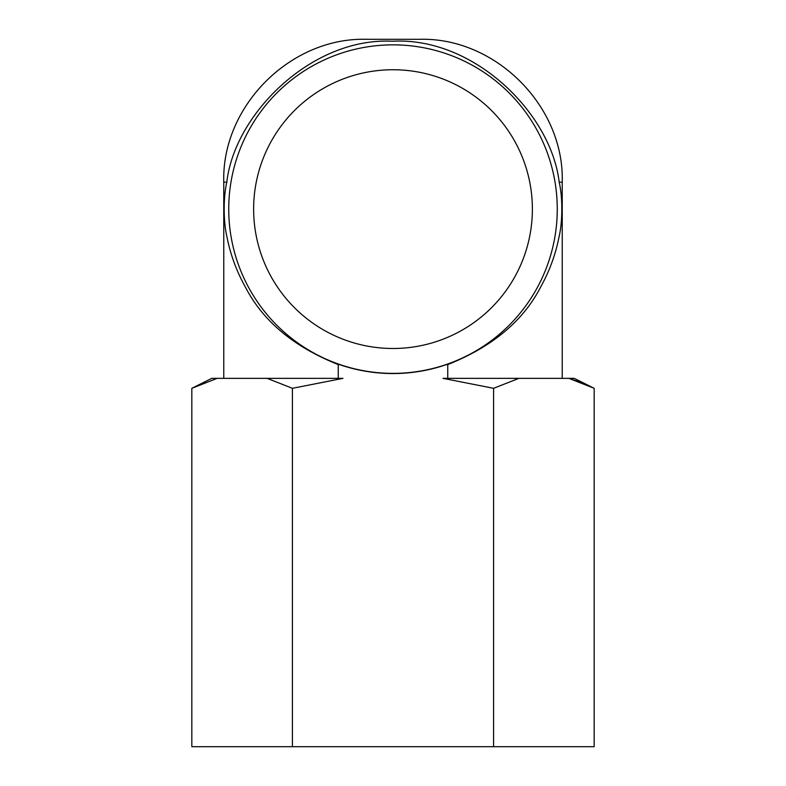 <?xml version="1.0" encoding="UTF-8"?>
<svg xmlns="http://www.w3.org/2000/svg" width="786" height="786" viewBox="0 0 786 786"><rect width="100%" height="100%" fill="white"/><g stroke="black" fill="none" stroke-linecap="round" stroke-linejoin="round"><path stroke-width="1.18" d="M557.264 209.115A164.264 164.264 0 0 1 310.873 351.371A164.264 164.264 0 0 1 310.873 66.859A164.264 164.264 0 0 1 557.264 209.115M532.377 209.115A139.377 139.377 0 0 1 323.311 329.815A139.377 139.377 0 0 1 323.311 88.415A139.377 139.377 0 0 1 532.377 209.115M217.113 378.361L191.833 388.313L191.833 746.7L292.412 746.7L292.412 388.313L267.142 378.361L211.739 378.361L191.833 388.313M338.245 364.576C293.974 346.95 263.074 321.219 245.537 287.381C236.596 271.327 230.426 254.605 227.036 237.225C223.293 221.593 223.214 197.522 226.82 182.156C234.454 114.009 311.855 37.06 392.381 41.255C473.781 36.657 551.212 113.312 559.18 182.156C562.815 197.571 562.678 222.094 558.915 237.46C555.496 254.821 549.335 271.494 540.424 287.46C522.916 321.219 492.026 346.921 447.755 364.576M292.412 388.313L342.971 378.361L338.245 378.361L338.245 364.164A164.431 164.431 0 0 0 447.755 364.164L447.755 378.361L443.029 378.361L493.588 388.313L493.588 746.7L292.412 746.7M594.167 388.313L568.887 378.361L574.261 378.361L594.167 388.313L594.167 746.7L493.588 746.7M338.245 378.361L267.142 378.361M493.588 388.313L518.858 378.361L568.887 378.361L581.561 382.635M518.858 378.361L447.755 378.361M226.82 182.156L223.764 182.156C221.514 106.365 290.398 37.089 366.62 39.3L418.909 39.3M562.236 378.361L562.236 182.156L559.18 182.156M223.764 378.361L223.764 182.156M562.236 182.156C564.486 106.365 495.602 37.089 419.38 39.3"/></g></svg>
